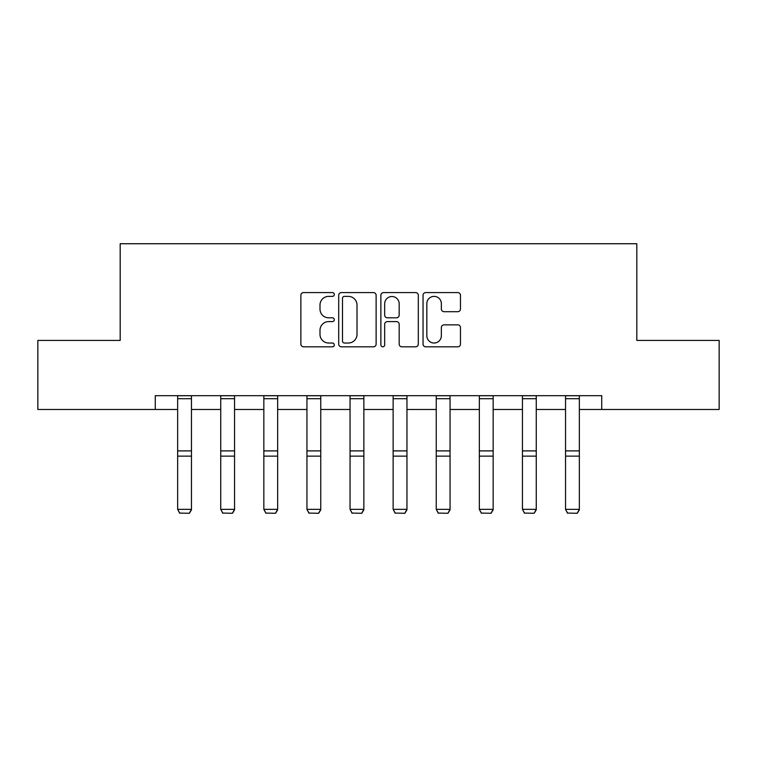 <?xml version="1.0" encoding="UTF-8"?>
<svg xmlns="http://www.w3.org/2000/svg" width="757" height="757" viewBox="0 0 757 757"><rect width="100%" height="100%" fill="white"/><g stroke="black" fill="none" stroke-linecap="round" stroke-linejoin="round"><path stroke-width="1.14" d="M334.301 294.482A1.902 1.902 0 0 0 332.399 292.58L303.585 292.58A2.716 2.716 0 0 0 300.87 295.296L300.87 344.104A2.716 2.716 0 0 0 303.585 346.82L332.399 346.82A1.902 1.902 0 0 0 334.301 344.918A1.902 1.902 0 0 0 332.399 343.025L328.67 343.025A8.677 8.677 0 0 1 319.993 334.348L319.993 330.279A8.677 8.677 0 0 1 328.67 321.602L332.399 321.602A1.902 1.902 0 0 0 334.301 319.7A1.902 1.902 0 0 0 332.399 317.798L328.67 317.798A8.677 8.677 0 0 1 319.993 309.121L319.993 305.052A8.677 8.677 0 0 1 328.67 296.375L332.399 296.375A1.902 1.902 0 0 0 334.301 294.482M457.758 311.704A2.716 2.716 0 0 0 460.464 308.988L460.464 295.296A2.716 2.716 0 0 0 457.758 292.58L425.756 292.58A2.716 2.716 0 0 0 423.04 295.296L423.04 344.104A2.716 2.716 0 0 0 425.756 346.82L457.758 346.82A2.716 2.716 0 0 0 460.464 344.104L460.464 327.563A2.716 2.716 0 0 0 457.758 324.857L444.056 324.857A2.716 2.716 0 0 0 441.35 327.563L441.35 335.767A7.258 7.258 0 0 1 434.092 343.025A7.258 7.258 0 0 1 426.834 335.767L426.834 303.633A7.258 7.258 0 0 1 434.092 296.375A7.258 7.258 0 0 1 441.35 303.633L441.35 308.988A2.716 2.716 0 0 0 444.056 311.704L457.758 311.704M155.27 409.49L37.85 409.49L37.85 340.423L120.183 340.423L120.183 243.726L636.817 243.726L636.817 340.423L719.15 340.423L719.15 409.49L601.73 409.49L601.73 395.674L155.27 395.674L155.27 409.49L177.649 409.49M376.125 295.296A2.716 2.716 0 0 0 373.419 292.58L341.416 292.58A2.716 2.716 0 0 0 338.701 295.296L338.701 344.104A2.716 2.716 0 0 0 341.416 346.82L373.419 346.82A2.716 2.716 0 0 0 376.125 344.104L376.125 295.296M383.581 292.58L415.584 292.58A2.716 2.716 0 0 1 418.299 295.296L418.299 344.104A2.716 2.716 0 0 1 415.584 346.82L401.891 346.82A2.716 2.716 0 0 1 399.176 344.104L399.176 324.308A2.716 2.716 0 0 0 396.469 321.602L387.385 321.602A2.716 2.716 0 0 0 384.67 324.308L384.67 344.918A1.902 1.902 0 0 1 382.768 346.82A1.902 1.902 0 0 1 380.875 344.918L380.875 295.296A2.716 2.716 0 0 1 383.581 292.58M191.464 409.49L220.741 409.49M234.556 409.49L263.843 409.49M277.658 409.49L306.945 409.49M320.76 409.49L350.046 409.49M363.862 409.49L393.138 409.49M406.954 409.49L436.24 409.49M450.055 409.49L479.342 409.49M493.157 409.49L522.444 409.49M536.259 409.49L565.536 409.49M579.351 409.49L601.73 409.49M344.397 296.375A1.902 1.902 0 0 0 342.505 298.277L342.505 341.123A1.902 1.902 0 0 0 344.397 343.025L348.334 343.025A8.677 8.677 0 0 0 357.011 334.348L357.011 305.052A8.677 8.677 0 0 0 348.334 296.375L344.397 296.375M399.176 303.765A7.258 7.258 0 0 0 391.927 296.517A7.258 7.258 0 0 0 384.67 303.765L384.67 315.092A2.716 2.716 0 0 0 387.385 317.798L396.469 317.798A2.716 2.716 0 0 0 399.176 315.092L399.176 303.765M191.464 395.674L191.464 509.839L189.392 513.274L179.721 513.076L189.392 513.274M179.721 513.274L177.649 509.347L191.464 509.347L189.392 513.076M177.649 395.674L177.649 509.347L179.721 513.076M234.556 395.674L234.556 509.839L232.484 513.274L222.813 513.076L232.484 513.274M222.813 513.274L220.741 509.347L234.556 509.347L232.484 513.076M220.741 395.674L220.741 509.347L222.813 513.076M277.658 395.674L277.658 509.839L275.586 513.274L265.915 513.076L275.586 513.274M265.915 513.274L263.843 509.347L277.658 509.347L275.586 513.076M263.843 395.674L263.843 509.347L265.915 513.076M320.76 395.674L320.76 509.839L318.688 513.274L309.017 513.076L318.688 513.274M309.017 513.274L306.945 509.347L320.76 509.347L318.688 513.076M306.945 395.674L306.945 509.347L309.017 513.076M363.862 395.674L363.862 509.839L361.789 513.274L352.119 513.076L361.789 513.274M352.119 513.274L350.046 509.347L363.862 509.347L361.789 513.076M350.046 395.674L350.046 509.347L352.119 513.076M406.954 395.674L406.954 509.839L404.881 513.274L395.211 513.076L404.881 513.274M395.211 513.274L393.138 509.347L406.954 509.347L404.881 513.076M393.138 395.674L393.138 509.347L395.211 513.076M450.055 395.674L450.055 509.839L447.983 513.274L438.312 513.076L447.983 513.274M438.312 513.274L436.24 509.347L450.055 509.347L447.983 513.076M436.24 395.674L436.24 509.347L438.312 513.076M493.157 395.674L493.157 509.839L491.085 513.274L481.414 513.076L491.085 513.274M481.414 513.274L479.342 509.347L493.157 509.347L491.085 513.076M479.342 395.674L479.342 509.347L481.414 513.076M536.259 395.674L536.259 509.839L534.187 513.274L524.516 513.076L534.187 513.274M524.516 513.274L522.444 509.347L536.259 509.347L534.187 513.076M522.444 395.674L522.444 509.347L524.516 513.076M579.351 395.674L579.351 509.839L577.279 513.274L567.608 513.076L577.279 513.274M567.608 513.274L565.536 509.347L579.351 509.347L577.279 513.076M565.536 395.674L565.536 509.347L567.608 513.076M191.464 395.731L177.649 395.731M191.464 450.898L177.649 450.898M191.464 456.13L177.649 456.13M191.464 398.702L177.649 398.702M234.556 395.731L220.741 395.731M234.556 450.898L220.741 450.898M234.556 456.13L220.741 456.13M234.556 398.702L220.741 398.702M277.658 395.731L263.843 395.731M277.658 450.898L263.843 450.898M277.658 456.13L263.843 456.13M277.658 398.702L263.843 398.702M320.76 395.731L306.945 395.731M320.76 450.898L306.945 450.898M320.76 456.13L306.945 456.13M320.76 398.702L306.945 398.702M363.862 395.731L350.046 395.731M363.862 450.898L350.046 450.898M363.862 456.13L350.046 456.13M363.862 398.702L350.046 398.702M406.954 395.731L393.138 395.731M406.954 450.898L393.138 450.898M406.954 456.13L393.138 456.13M406.954 398.702L393.138 398.702M450.055 395.731L436.24 395.731M450.055 450.898L436.24 450.898M450.055 456.13L436.24 456.13M450.055 398.702L436.24 398.702M493.157 395.731L479.342 395.731M493.157 450.898L479.342 450.898M493.157 456.13L479.342 456.13M493.157 398.702L479.342 398.702M536.259 395.731L522.444 395.731M536.259 450.898L522.444 450.898M536.259 456.13L522.444 456.13M536.259 398.702L522.444 398.702M579.351 395.731L565.536 395.731M579.351 450.898L565.536 450.898M579.351 456.13L565.536 456.13M579.351 398.702L565.536 398.702"/></g></svg>
